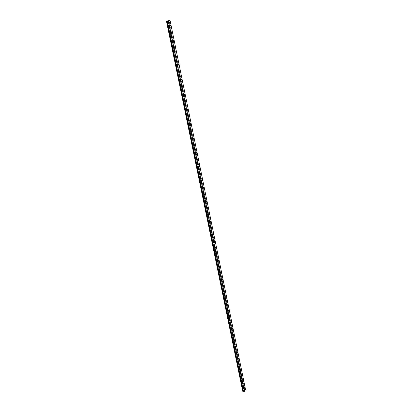 <?xml version="1.0" encoding="UTF-8"?>
<svg xmlns="http://www.w3.org/2000/svg" width="412" height="412" viewBox="0 0 412 412"><rect width="100%" height="100%" fill="white"/><g stroke="black" fill="none" stroke-linecap="round" stroke-linejoin="round"><path stroke-width="0.31" stroke-dasharray="2.06 1.54" d="M169.718 25.59L169.42 25.075L169.178 25.632L169.476 26.147L169.718 25.59M243.796 386.822L243.538 387.527L243.796 386.822M242.632 381.151L242.374 381.852L242.632 381.151M241.463 375.445L241.205 376.146L241.463 375.445M240.289 369.708L240.026 370.403L240.289 369.708M239.104 363.935L238.842 364.63L239.104 363.935M237.915 358.131L237.652 358.821L237.915 358.131M236.715 352.291L236.452 352.981L236.715 352.291M235.51 346.42L235.247 347.105L235.51 346.42M234.299 340.513L234.037 341.193L234.299 340.513M233.084 334.57L232.816 335.25L233.084 334.57M231.858 328.591L231.59 329.27L231.858 328.591M230.622 322.581L230.36 323.255L230.622 322.581M229.381 316.534L229.118 317.204L229.381 316.534M228.135 310.447L227.867 311.117L228.135 310.447M226.883 304.329L226.615 304.993L226.883 304.329M225.616 298.175L225.349 298.834L225.616 298.175M224.349 291.979L224.082 292.638L224.349 291.979M223.072 285.748L222.804 286.407L223.072 285.748M221.785 279.48L221.517 280.134L221.785 279.48M220.492 273.177L220.224 273.826L220.492 273.177M219.189 266.832L218.921 267.476L219.189 266.832M217.881 260.446L217.613 261.09L217.881 260.446M216.563 254.024L216.295 254.668L216.563 254.024M215.239 247.566L215.079 247.272L214.812 247.911L214.971 248.204L215.239 247.566M213.905 241.061L213.746 240.763L213.637 241.7L213.905 241.061M212.566 234.521L212.401 234.217L212.134 234.85L212.298 235.154L212.566 234.521M211.217 227.939L211.047 227.63L210.779 228.263L210.949 228.572L211.217 227.939M209.857 221.316L209.687 221.002L209.42 221.63L209.59 221.944L209.857 221.316M208.493 214.657L208.317 214.333L208.225 215.28L208.493 214.657M207.118 207.952L206.937 207.622L206.85 208.57L207.118 207.952M205.732 201.205L205.552 200.871L205.464 201.823L205.732 201.205M204.342 194.412L204.151 194.078L204.074 195.03L204.342 194.412M202.941 187.584L202.75 187.239L202.673 188.196L202.941 187.584M201.53 180.708L201.334 180.358L201.262 181.316L201.53 180.708M200.114 173.787L199.913 173.431L199.846 174.394L200.114 173.787M198.682 166.824L198.481 166.463L198.213 167.066L198.419 167.432L198.682 166.824M197.245 159.82L197.039 159.449L196.776 160.052L196.982 160.423L197.245 159.82M195.803 152.77L195.587 152.388L195.535 153.367L195.803 152.77M194.346 145.668L194.129 145.287L194.083 146.265L194.346 145.668M192.883 138.53L192.662 138.138L192.399 138.731L192.62 139.122L192.883 138.53M191.405 131.34L191.183 130.939L191.142 131.928L191.405 131.34M189.922 124.105L189.695 123.698L189.432 124.285L189.664 124.692L189.922 124.105M188.428 116.823L188.196 116.411L187.934 116.993L188.171 117.405L188.428 116.823M186.924 109.489L186.688 109.072L186.667 110.071L186.924 109.489M185.415 102.114L185.168 101.687L184.911 102.264L185.158 102.691L185.415 102.114M183.891 94.688L183.639 94.25L183.634 95.265L183.891 94.688M182.356 87.21L182.104 86.767L181.847 87.344L182.104 87.787L182.356 87.21M180.817 79.686L180.554 79.233L180.559 80.258L180.817 79.686M179.261 72.11L178.993 71.652L178.741 72.224L179.009 72.682L179.261 72.11M177.696 64.488L177.428 64.02L177.175 64.586L177.448 65.055L177.696 64.488M176.125 56.81L175.847 56.331L175.6 56.897L175.873 57.376L176.125 56.81M174.539 49.085L174.255 48.595L174.008 49.162L174.291 49.646L174.539 49.085M172.942 41.303L172.654 40.809L172.407 41.37L172.695 41.864L172.942 41.303M171.335 33.475L171.042 32.965L170.8 33.526L171.093 34.031L171.335 33.475M242.673 391.184L244.11 389.51L168.503 21.022L244.136 389.525L244.64 389.577L169.08 20.873L170.099 20.6M168.529 21.017L244.136 389.525L168.523 21.017L169.08 20.873M167.828 25.935L168.245 24.983L168.76 25.863L168.343 26.816L167.828 25.935M168.982 25.642L169.399 24.689L169.914 25.575L169.497 26.528L168.982 25.642M242.256 387.398L242.704 386.193L242.879 386.538L242.431 387.743L242.256 387.398M243.307 387.507L243.75 386.296L243.482 387.852L243.307 387.507M241.087 381.723L241.535 380.523L241.715 380.873L241.267 382.073L241.087 381.723M242.138 381.826L242.586 380.621L242.318 382.176L242.138 381.826M239.913 376.017L240.361 374.817L240.093 376.372L239.913 376.017M240.963 376.115L241.411 374.915L241.597 375.27L241.149 376.47L240.963 376.115M238.728 370.275L239.176 369.08L239.367 369.44L238.914 370.635L238.728 370.275M239.784 370.367L240.232 369.173L239.969 370.728L239.784 370.367M237.539 364.502L237.992 363.312L237.729 364.867L237.539 364.502M238.6 364.589L239.048 363.394L239.238 363.765L238.785 364.955L238.6 364.589M236.344 358.692L236.797 357.508L236.54 359.068L236.344 358.692M237.405 358.775L237.853 357.585L238.048 357.961L237.595 359.146L237.405 358.775M235.139 352.852L235.592 351.673L235.793 352.049L235.34 353.228L235.139 352.852M236.205 352.924L236.653 351.745L236.854 352.126L236.4 353.305L236.205 352.924M233.928 346.976L234.387 345.802L234.588 346.188L234.129 347.362L233.928 346.976M234.995 347.043L235.448 345.869L235.649 346.255L235.195 347.429L234.995 347.043M232.713 341.064L233.171 339.895L233.372 340.286L232.919 341.455L232.713 341.064M233.779 341.131L234.232 339.957L234.438 340.348L233.985 341.522L233.779 341.131M231.487 335.121L231.946 333.957L232.157 334.353L231.698 335.517L231.487 335.121M232.559 335.177L233.012 334.014L233.218 334.41L232.765 335.574L232.559 335.177M230.257 329.142L230.715 327.978L230.926 328.385L230.473 329.543L230.257 329.142M231.328 329.193L231.781 328.029L231.997 328.436L231.539 329.595L231.328 329.193M229.02 323.126L229.479 321.968L229.695 322.38L229.237 323.533L229.02 323.126M230.092 323.173L230.545 322.014L230.761 322.426L230.308 323.58L230.092 323.173M227.774 317.075L228.233 315.922L228.454 316.339L227.996 317.492L227.774 317.075M228.845 317.111L229.304 315.963L229.525 316.38L229.067 317.534L228.845 317.111M226.523 310.988L226.981 309.839L227.203 310.267L226.744 311.41L226.523 310.988M227.594 311.019L228.052 309.876L228.279 310.298L227.821 311.446L227.594 311.019M225.261 304.865L225.719 303.721L225.951 304.154L225.488 305.292L225.261 304.865M226.337 304.89L226.796 303.747L227.022 304.18L226.564 305.323L226.337 304.89M223.989 298.705L224.452 297.567L224.684 298.005L224.226 299.143L223.989 298.705M225.07 298.726L225.529 297.588L225.761 298.025L225.302 299.163L225.07 298.726M222.717 292.505L223.175 291.377L223.412 291.825L222.954 292.953L222.717 292.505M223.798 292.52L224.257 291.392L224.494 291.835L224.035 292.968L223.798 292.52M221.429 286.273L221.893 285.145L222.135 285.598L221.677 286.726L221.429 286.273M222.516 286.278L222.974 285.156L223.216 285.609L222.758 286.737L222.516 286.278M220.142 280L220.6 278.878L220.847 279.341L220.389 280.459L220.142 280M221.223 280L221.687 278.883L221.934 279.341L221.471 280.464L221.223 280M218.839 273.692L219.302 272.574L219.555 273.043L219.091 274.16L218.839 273.692M219.926 273.686L220.389 272.569L220.641 273.038L220.178 274.155L219.926 273.686M217.536 267.342L217.994 266.229L218.252 266.708L217.793 267.821L217.536 267.342M218.623 267.331L219.081 266.219L219.338 266.698L218.88 267.81L218.623 267.331M216.218 260.956L216.681 259.848L216.944 260.338L216.48 261.44L216.218 260.956M217.309 260.94L217.768 259.833L218.03 260.317L217.572 261.424L217.309 260.94M214.894 254.528L215.358 253.432L215.625 253.926L215.162 255.023L214.894 254.528M215.986 254.508L216.449 253.406L216.717 253.9L216.254 254.997L215.986 254.508M213.565 248.065L214.029 246.968L214.302 247.473L213.838 248.565L213.565 248.065M214.657 248.034L215.121 246.937L215.394 247.442L214.93 248.534L214.657 248.034M212.226 241.561L212.685 240.469L212.968 240.979L212.504 242.071L212.226 241.561M213.323 241.52L213.782 240.428L214.06 240.943L213.601 242.035L213.323 241.52M210.877 235.015L211.341 233.928L211.624 234.449L211.16 235.535L210.877 235.015M211.974 234.969L212.438 233.882L212.721 234.402L212.257 235.489L211.974 234.969M209.523 228.428L209.981 227.347L210.275 227.877L209.811 228.959L209.523 228.428M210.62 228.377L211.083 227.295L211.371 227.826L210.913 228.907L210.62 228.377M208.158 221.8L208.616 220.729L208.915 221.265L208.451 222.341L208.158 221.8M209.26 221.744L209.718 220.667L210.017 221.208L209.553 222.284L209.26 221.744M206.783 215.136L207.246 214.065L207.55 214.611L207.087 215.682L206.783 215.136M207.89 215.069L208.348 213.998L208.652 214.544L208.189 215.615L207.89 215.069M205.403 208.426L205.861 207.36L206.17 207.921L205.712 208.982L205.403 208.426M206.51 208.354L206.968 207.287L207.277 207.844L206.819 208.91L206.51 208.354M204.012 201.674L204.47 200.613L204.79 201.185L204.326 202.24L204.012 201.674M205.119 201.592L205.578 200.531L205.892 201.102L205.433 202.163L205.119 201.592M202.611 194.881L203.075 193.825L203.394 194.402L202.936 195.458L202.611 194.881M203.724 194.794L204.182 193.738L204.501 194.315L204.043 195.37L203.724 194.794M201.205 188.047L201.664 186.991L201.993 187.584L201.535 188.634L201.205 188.047M202.318 187.949L202.776 186.899L203.106 187.486L202.647 188.536L202.318 187.949M199.789 181.167L200.247 180.121L200.582 180.719L200.124 181.764L199.789 181.167M200.902 181.059L201.36 180.013L201.695 180.616L201.236 181.661L200.902 181.059M198.363 174.24L198.821 173.2L199.161 173.812L198.708 174.853L198.363 174.24M199.48 174.132L199.933 173.086L200.278 173.699L199.82 174.74L199.48 174.132M196.931 167.272L197.384 166.237L197.734 166.86L197.276 167.895L196.931 167.272M198.048 167.154L198.502 166.118L198.852 166.742L198.393 167.777L198.048 167.154M195.484 160.263L195.942 159.233L196.297 159.866L195.839 160.896L195.484 160.263M196.606 160.134L197.06 159.104L197.415 159.738L196.962 160.768L196.606 160.134M194.031 153.207L194.485 152.177L194.85 152.821L194.397 153.851L194.031 153.207M195.154 153.068L195.607 152.043L195.968 152.687L195.52 153.712L195.154 153.068M192.569 146.106L193.022 145.081L193.393 145.74L192.94 146.76L192.569 146.106M193.697 145.961L194.145 144.936L194.516 145.596L194.062 146.615L193.697 145.961M191.101 138.957L191.549 137.938L191.93 138.607L191.477 139.622L191.101 138.957M192.224 138.803L192.672 137.788L193.053 138.453L192.605 139.472L192.224 138.803M189.618 131.763L190.066 130.748L190.452 131.428L190.004 132.443L189.618 131.763M190.746 131.603L191.194 130.589L191.58 131.268L191.132 132.283L190.746 131.603M188.124 124.522L188.572 123.512L188.969 124.208L188.521 125.212L188.124 124.522M189.257 124.352L189.705 123.343L190.097 124.038L189.649 125.047L189.257 124.352M186.626 117.235L187.074 116.23L187.475 116.936L187.027 117.94L186.626 117.235M187.759 117.054L188.202 116.05L188.603 116.761L188.16 117.76L187.759 117.054M185.117 109.901L185.56 108.902L185.972 109.618L185.529 110.617L185.117 109.901M186.25 109.71L186.693 108.711L187.105 109.432L186.662 110.431L186.25 109.71M183.597 102.516L184.035 101.522L184.458 102.253L184.015 103.247L183.597 102.516M184.731 102.32L185.173 101.326L185.591 102.058L185.153 103.052L184.731 102.32M182.063 95.084L182.506 94.096L182.933 94.842L182.495 95.831L182.063 95.084M183.201 94.878L183.644 93.89L184.071 94.636L183.628 95.625L183.201 94.878M180.523 87.602L180.961 86.618L181.398 87.38L180.961 88.364L180.523 87.602M181.666 87.39L182.104 86.402L182.537 87.164L182.104 88.147L181.666 87.39M178.973 80.072L179.411 79.094L179.859 79.866L179.421 80.845L178.973 80.072M180.116 79.851L180.549 78.867L180.997 79.645L180.564 80.623L180.116 79.851M177.412 72.491L177.845 71.518L178.303 72.306L177.871 73.279L177.412 72.491M178.556 72.26L178.988 71.281L179.447 72.074L179.014 73.048L178.556 72.26M175.842 64.864L176.274 63.891L176.738 64.694L176.305 65.668L175.842 64.864M176.99 64.622L177.418 63.649L177.881 64.452L177.454 65.426L176.99 64.622M174.261 57.18L174.688 56.212L175.167 57.031L174.734 57.999L174.261 57.18M175.409 56.928L175.836 55.96L176.31 56.779L175.883 57.747L175.409 56.928M172.669 49.45L173.092 48.482L173.581 49.316L173.153 50.279L172.669 49.45M173.818 49.188L174.245 48.219L174.729 49.059L174.302 50.022L173.818 49.188M171.068 41.664L171.49 40.7L171.984 41.555L171.562 42.513L171.068 41.664M172.216 41.391L172.638 40.433L173.133 41.282L172.71 42.24L172.216 41.391M169.45 33.825L169.873 32.867L170.377 33.738L169.955 34.69L169.45 33.825M170.604 33.542L171.026 32.589L171.531 33.454L171.109 34.412L170.604 33.542M168.503 21.022L166.422 21.197M167.231 20.986L243.415 391.297M169.126 20.863L244.64 389.577M244.677 389.572L245.578 389.742M170.048 20.631L245.511 389.654M243.853 389.531L168.204 21.094M243.95 389.494L168.328 21.069M169.996 24.926L169.42 25.075M244.311 386.683L243.693 386.621M243.147 381.007L242.529 380.946M241.973 375.291L241.36 375.239M240.793 369.549L240.181 369.497M239.609 363.77L238.991 363.719M238.414 357.956L237.801 357.915M237.214 352.111L236.601 352.069M236.004 346.234L235.396 346.193M234.794 340.317L234.181 340.281M233.568 334.369L232.96 334.338M232.342 328.385L231.735 328.359M231.106 322.364L230.499 322.339M229.86 316.313L229.252 316.287M228.608 310.221L228.006 310.2M227.352 304.092L226.749 304.077M226.085 297.928L225.482 297.917M224.813 291.727L224.21 291.717M223.531 285.49L222.928 285.485M222.238 279.212L221.641 279.212M220.945 272.899L220.343 272.899M219.637 266.543L219.04 266.549M218.324 260.152L217.727 260.163M217.006 253.725L216.408 253.735M215.677 247.252L215.079 247.272M214.338 240.742L213.746 240.763M212.994 234.191L212.401 234.217M211.639 227.604L211.047 227.63M210.275 220.971L209.687 221.002M208.905 214.297L208.317 214.333M207.524 207.586L206.937 207.622M206.134 200.829L205.552 200.871M204.738 194.031L204.151 194.078M203.332 187.187L202.75 187.239M201.916 180.302L201.334 180.358M200.495 173.375L199.913 173.431M199.063 166.402L198.481 166.463M197.621 159.382L197.039 159.449M196.169 152.322L195.587 152.388M194.706 145.215L194.129 145.287M193.238 138.056L192.662 138.138M191.76 130.856L191.183 130.939M190.272 123.61L189.695 123.698M188.773 116.318L188.196 116.411M187.264 108.974L186.688 109.072M185.745 101.584L185.168 101.687M184.215 94.147L183.639 94.25M182.676 86.659L182.104 86.767M181.131 79.119L180.554 79.233M179.57 71.534L178.993 71.652M177.999 63.896L177.428 64.02M176.424 56.207L175.847 56.331M174.832 48.467L174.255 48.595M173.231 40.675L172.654 40.809M171.619 32.826L171.042 32.965M169.399 24.689L168.245 24.983M243.75 386.296L242.704 386.193M242.586 380.621L241.535 380.523M241.411 374.915L240.361 374.817M240.232 369.173L239.176 369.08M239.048 363.394L237.992 363.312M237.853 357.585L236.797 357.508M236.653 351.745L235.592 351.673M235.448 345.869L234.387 345.802M234.232 339.957L233.171 339.895M233.012 334.014L231.946 333.957M231.781 328.029L230.715 327.978M230.545 322.014L229.479 321.968M229.304 315.963L228.233 315.922M228.052 309.876L226.981 309.839M226.796 303.747L225.719 303.721M225.529 297.588L224.452 297.567M224.257 291.392L223.175 291.377M222.974 285.156L221.893 285.145M221.687 278.883L220.6 278.878M220.389 272.569L219.302 272.574M219.081 266.219L217.994 266.229M217.768 259.833L216.681 259.848M216.449 253.406L215.358 253.432M215.121 246.937L214.029 246.968M213.782 240.428L212.685 240.469M212.438 233.882L211.341 233.928M211.083 227.295L209.981 227.347M209.718 220.667L208.616 220.729M208.348 213.998L207.246 214.065M206.968 207.287L205.861 207.36M205.578 200.531L204.47 200.613M204.182 193.738L203.075 193.825M202.776 186.899L201.664 186.991M201.36 180.013L200.247 180.121M199.933 173.086L198.821 173.2M198.502 166.118L197.384 166.237M197.06 159.104L195.942 159.233M195.607 152.043L194.485 152.177M194.145 144.936L193.022 145.081M192.672 137.788L191.549 137.938M191.194 130.589L190.066 130.748M189.705 123.343L188.572 123.512M188.202 116.05L187.074 116.23M186.693 108.711L185.56 108.902M185.173 101.326L184.035 101.522M183.644 93.89L182.506 94.096M182.104 86.402L180.961 86.618M180.549 78.867L179.411 79.094M178.988 71.281L177.845 71.518M177.418 63.649L176.274 63.891M175.836 55.96L174.688 56.212M174.245 48.219L173.092 48.482M172.638 40.433L171.49 40.7M171.026 32.589L169.873 32.867M170.249 25.951L169.476 26.147M244.239 387.599L243.538 387.527M243.075 381.924L242.374 381.852M241.906 376.207L241.205 376.146M240.732 370.465L240.026 370.403M239.547 364.687L238.842 364.63M238.357 358.878L237.652 358.821M237.163 353.033L236.452 352.981M235.958 347.151L235.247 347.105M234.747 341.239L234.037 341.193M233.527 335.291L232.816 335.25M232.306 329.306L231.59 329.27M231.07 323.286L230.36 323.255M229.834 317.23L229.118 317.204M228.588 311.142L227.867 311.117M227.331 305.014L226.615 304.993M226.07 298.849L225.349 298.834M224.803 292.649L224.082 292.638M223.525 286.412L222.804 286.407M222.243 280.134L221.517 280.134M220.95 273.82L220.224 273.826M219.648 267.47L218.921 267.476M218.339 261.079L217.613 261.09M217.026 254.652L216.295 254.668M215.703 248.184L214.971 248.204M214.369 241.674L213.637 241.7M213.03 235.123L212.298 235.154M211.68 228.536L210.949 228.572M210.326 221.908L209.59 221.944M208.961 215.234L208.225 215.28M207.586 208.523L206.85 208.57M206.206 201.767L205.464 201.823M204.815 194.969L204.074 195.03M203.415 188.13L202.673 188.196M202.009 181.249L201.262 181.316M200.593 174.322L199.846 174.394M199.166 167.349L198.419 167.432M197.729 160.335L196.982 160.423M196.287 153.274L195.535 153.367M194.83 146.172L194.083 146.265M193.367 139.019L192.62 139.122M191.899 131.825L191.142 131.928M190.416 124.579L189.664 124.692M188.923 117.286L188.171 117.405M187.424 109.947L186.667 110.071M185.915 102.562L185.158 102.691M184.396 95.126L183.634 95.265M182.861 87.643L182.104 87.787M181.321 80.108L180.559 80.258M179.771 72.527L179.009 72.682M178.211 64.895L177.448 65.055M176.64 57.211L175.873 57.376M175.059 49.471L174.291 49.646M173.467 41.684L172.695 41.864M171.866 33.846L171.093 34.031M169.497 26.528L168.343 26.816M243.482 387.852L242.431 387.743M242.318 382.176L241.267 382.073M241.149 376.47L240.093 376.372M239.969 370.728L238.914 370.635M238.785 364.955L237.729 364.867M237.595 359.146L236.54 359.068M236.4 353.305L235.34 353.228M235.195 347.429L234.129 347.362M233.985 341.522L232.919 341.455M232.765 335.574L231.698 335.517M231.539 329.595L230.473 329.543M230.308 323.58L229.237 323.533M229.067 317.534L227.996 317.492M227.821 311.446L226.744 311.41M226.564 305.323L225.488 305.292M225.302 299.163L224.226 299.143M224.035 292.968L222.954 292.953M222.758 286.737L221.677 286.726M221.471 280.464L220.389 280.459M220.178 274.155L219.091 274.16M218.88 267.81L217.793 267.821M217.572 261.424L216.48 261.44M216.254 254.997L215.162 255.023M214.93 248.534L213.838 248.565M213.601 242.035L212.504 242.071M212.257 235.489L211.16 235.535M210.913 228.907L209.811 228.959M209.553 222.284L208.451 222.341M208.189 215.615L207.087 215.682M206.819 208.91L205.712 208.982M205.433 202.163L204.326 202.24M204.043 195.37L202.936 195.458M202.647 188.536L201.535 188.634M201.236 181.661L200.124 181.764M199.82 174.74L198.708 174.853M198.393 167.777L197.276 167.895M196.962 160.768L195.839 160.896M195.52 153.712L194.397 153.851M194.062 146.615L192.94 146.76M192.605 139.472L191.477 139.622M191.132 132.283L190.004 132.443M189.649 125.047L188.521 125.212M188.16 117.76L187.027 117.94M186.662 110.431L185.529 110.617M185.153 103.052L184.015 103.247M183.628 95.625L182.495 95.831M182.104 88.147L180.961 88.364M180.564 80.623L179.421 80.845M179.014 73.048L177.871 73.279M177.454 65.426L176.305 65.668M175.883 57.747L174.734 57.999M174.302 50.022L173.153 50.279M172.71 42.24L171.562 42.513M171.109 34.412L169.955 34.69"/><path stroke-width="0.62" d="M170.491 25.395L170.192 24.88L169.95 25.436L170.249 25.951L170.491 25.395M244.496 386.894L244.239 387.599L244.496 386.894M243.338 381.218L243.075 381.924L243.338 381.218M242.168 375.507L241.906 376.207L242.168 375.507M240.989 369.765L240.732 370.465L240.989 369.765M239.81 363.992L239.547 364.687L239.81 363.992M238.62 358.183L238.357 358.878L238.62 358.183M237.425 352.342L237.163 353.033L237.425 352.342M236.22 346.466L235.958 347.151L236.22 346.466M235.01 340.554L234.747 341.239L235.01 340.554M233.795 334.606L233.527 335.291L233.795 334.606M232.569 328.627L232.306 329.306L232.569 328.627M231.338 322.611L231.07 323.286L231.338 322.611M230.097 316.56L229.834 317.23L230.097 316.56M228.851 310.473L228.588 311.142L228.851 310.473M227.599 304.35L227.331 305.014L227.599 304.35M226.337 298.185L226.07 298.849L226.337 298.185M225.07 291.99L224.803 292.649L225.07 291.99M223.793 285.753L223.525 286.412L223.793 285.753M222.511 279.48L222.243 280.134L222.511 279.48M221.218 273.171L220.95 273.82L221.218 273.171M219.915 266.822L219.648 267.47L219.915 266.822M218.607 260.435L218.339 261.079L218.607 260.435M217.294 254.008L217.026 254.652L217.294 254.008M215.97 247.545L215.811 247.252L215.543 247.89L215.703 248.184L215.97 247.545M214.637 241.035L214.477 240.737L214.369 241.674L214.637 241.035M213.298 234.49L213.133 234.186L212.865 234.819L213.03 235.123L213.298 234.49M211.948 227.903L211.778 227.594L211.68 228.536L211.948 227.903M210.594 221.28L210.419 220.966L210.326 221.908L210.594 221.28M209.229 214.611L209.054 214.292L208.961 215.234L209.229 214.611M207.854 207.9L207.674 207.576L207.586 208.523L207.854 207.9M206.474 201.149L206.288 200.819L206.206 201.767L206.474 201.149M205.083 194.356L204.893 194.016L204.815 194.969L205.083 194.356M203.683 187.517L203.492 187.172L203.415 188.13L203.683 187.517M202.271 180.636L202.081 180.286L201.813 180.899L202.009 181.249L202.271 180.636M200.855 173.715L200.659 173.359L200.392 173.967L200.593 174.322L200.855 173.715M199.429 166.747L199.228 166.381L198.96 166.989L199.166 167.349L199.429 166.747M197.992 159.732L197.786 159.362L197.729 160.335L197.992 159.732M196.55 152.677L196.339 152.301L196.076 152.898L196.287 153.274L196.55 152.677M195.092 145.575L194.881 145.189L194.618 145.786L194.83 146.172L195.092 145.575M193.63 138.427L193.413 138.035L193.367 139.019L193.63 138.427M192.157 131.232L191.935 130.836L191.673 131.423L191.899 131.825L192.157 131.232M190.679 123.991L190.447 123.585L190.184 124.172L190.416 124.579L190.679 123.991M189.185 116.704L188.948 116.287L188.923 117.286L189.185 116.704M187.681 109.365L187.445 108.943L187.424 109.947L187.681 109.365M186.173 101.98L185.925 101.553L185.915 102.562L186.173 101.98M184.648 94.549L184.401 94.111L184.143 94.693L184.396 95.126L184.648 94.549M183.119 87.066L182.861 86.623L182.861 87.643L183.119 87.066M181.574 79.537L181.316 79.083L181.321 80.108L181.574 79.537M180.023 71.956L179.761 71.497L179.508 72.064L179.771 72.527L180.023 71.956M178.463 64.324L178.19 63.855L177.943 64.421L178.211 64.895L178.463 64.324M176.887 56.645L176.614 56.166L176.362 56.732L176.64 57.211L176.887 56.645M175.306 48.91L175.023 48.42L174.776 48.987L175.059 49.471L175.306 48.91M173.71 41.123L173.426 40.628L173.179 41.19L173.467 41.684L173.71 41.123M172.108 33.284L171.814 32.78L171.567 33.336L171.866 33.846L172.108 33.284M244.445 391.338L168.384 20.703L170.099 20.6L245.578 389.742L244.275 391.4L168.178 20.739L166.628 21.136L242.91 391.246L166.675 21.13M242.874 391.251L166.628 21.136M242.91 391.246L243.415 391.297L167.231 20.986L243.435 391.312L167.257 20.976M244.275 391.4L243.435 391.312M166.453 21.182L242.709 391.235"/></g></svg>
